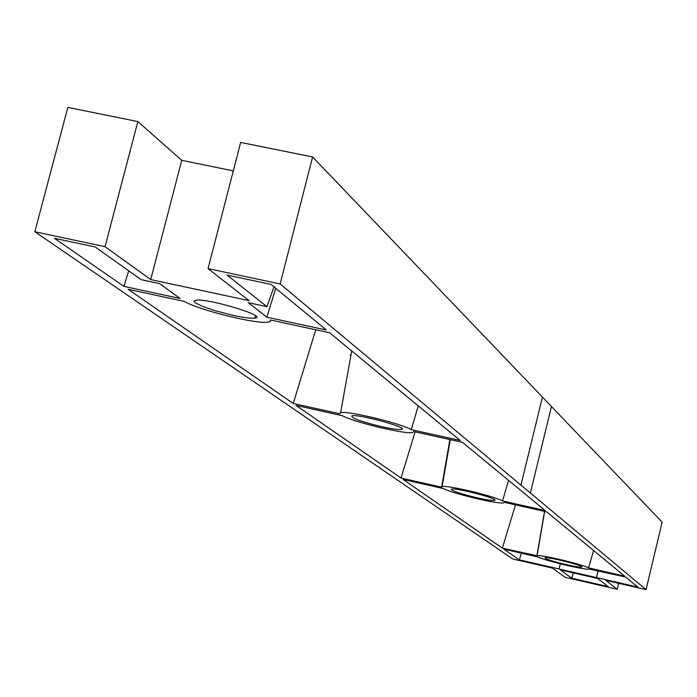 <?xml version="1.0" encoding="UTF-8"?>
<svg xmlns="http://www.w3.org/2000/svg" width="697" height="697" viewBox="0 0 697 697"><rect width="100%" height="100%" fill="white"/><g stroke="black" fill="none" stroke-linecap="round" stroke-linejoin="round"><path stroke-width="1.05" d="M350.861 355.758L350.016 355.069M643.244 587.283L280.159 283.958L208.054 268.606L249.056 300.668L150.709 279.567L105.038 246.686L34.85 231.744L512.704 558.977L552.425 568.107L565.18 577.308L617.185 589.287L605.754 580.366L646.041 589.618L643.244 587.283M208.054 268.606L240.657 142.388L312.596 156.964L662.15 522.158L646.041 589.618M123.927 286.371L54.41 238.278L95.219 246.973L141.099 279.645L159.561 283.618L180.14 298.49L123.927 286.371L128.71 270.828M588.547 567.881C581.568 564.047 539.225 554.106 537.082 555.788L502.371 548.138L403.119 479.484L443.58 488.614C452.98 493.737 499.732 504.759 503.818 502.798L504.306 502.319L546.788 511.903L624.66 576.158L588.547 567.881L593.591 550.525M536.864 555.945L544.514 511.398M502.371 548.138L515.492 504.846M519.317 559.857L503.853 549.158L538.25 557.042C545.673 560.954 587.179 570.686 589.575 569.074L625.828 577.125L637.929 587.109L519.317 559.857L521.339 553.165M266.977 306.689L227.056 275.054L271.081 284.437L326.309 330.003L266.864 317.187L248.21 302.655L266.977 306.689L273.982 286.824M502.537 500.943C493.746 495.916 445.888 484.607 442.072 486.654L441.619 487.194L401.036 478.037L296.068 405.436L342.393 415.717C354.111 422.304 406.246 434.745 412.763 432.488L413.713 431.539L462.494 442.36L545.15 510.553L502.537 500.943L508.54 480.346M441.671 486.863L449.87 439.563M401.036 478.037L415.098 431.844M571.732 578.205L560.397 569.937L597.73 578.519L608.228 586.604L571.732 578.205L573.326 572.908M411.3 429.657C400.427 423.201 346.871 410.367 340.606 412.711L339.718 413.783L293.228 403.476L128.17 289.299L184.147 301.383C199.455 310.261 256.888 324.436 268.206 322.127L270.419 321.361L270.497 320.01L329.672 332.774L460.255 440.513L411.3 429.657L418.261 405.863M293.228 403.476L315.75 329.777M566.225 564.631C552.346 561.277 545.272 559.003 545.019 557.8C547.267 556.424 585.663 566.147 581.638 567.07C579.956 567.367 574.816 566.556 566.225 564.631M382.252 426.825C360.95 421.65 350.826 417.982 351.88 415.813C358.293 413.774 410.272 428.036 401.542 429.43C398.736 429.875 392.306 429.003 382.252 426.825M477.036 497.815C459.759 493.642 451.229 490.74 451.421 489.102C455.35 487.369 500.481 499.183 494.495 500.368C492.3 500.751 486.48 499.906 477.036 497.815M233.617 315.488L214.502 310.522L202.426 306.349L195.212 302.768L193.958 301.104L195.761 300.233C207.793 297.994 269.443 316.708 254.875 318.12C251.051 318.555 243.959 317.675 233.617 315.488M312.596 156.964L280.159 283.958M34.85 231.744L67.827 107.382L137.867 121.566L181.751 160.327L150.709 279.567M181.751 160.327L233.295 170.887M137.867 121.566L105.038 246.686M618.622 583.319L617.185 589.287M266.864 317.187L275.724 288.262M551.458 406.517L530.365 492.979M596.527 577.595L598.096 570.765M559.099 568.996L560.283 563.838M542.44 397.098L520.929 485.103M537.082 555.788L544.653 511.424M442.072 486.654L450.306 439.659M340.606 412.711L351.724 350.966M401.812 428.341L401.542 429.43M494.643 499.766L494.495 500.368M255.485 315.75L254.875 318.12"/></g></svg>
